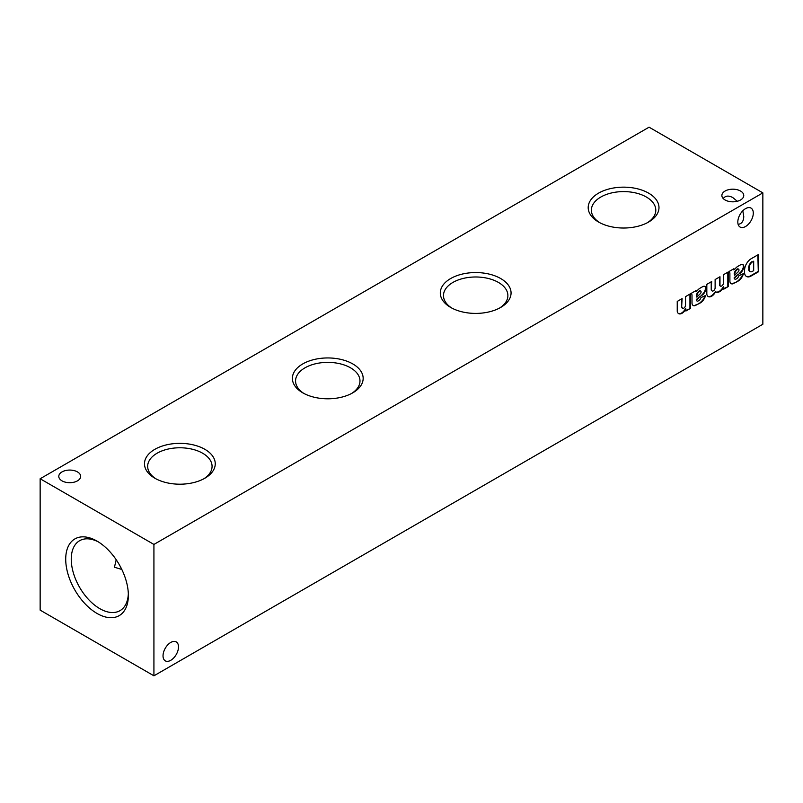 <?xml version="1.0" encoding="UTF-8"?>
<svg xmlns="http://www.w3.org/2000/svg" width="803" height="803" viewBox="0 0 803 803"><rect width="100%" height="100%" fill="white"/><g stroke="black" fill="none" stroke-linecap="round" stroke-linejoin="round"><path stroke-width="1.2" d="M61.992 480.846A10.941 6.314 0 0 0 73.916 482.222A10.941 6.314 0 0 0 80.671 476.38A10.941 6.314 0 0 0 69.731 470.066A10.941 6.314 0 0 0 58.79 476.38A10.941 6.314 0 0 0 61.992 480.846M742.795 210.818L743.759 216.539C743.598 221.307 741.721 223.896 738.118 224.328M97.043 613.452A44.295 25.576 -120 0 0 128.36 595.364A44.295 25.576 -120 0 0 97.043 541.112A44.295 25.576 -120 0 0 65.716 559.199A44.295 25.576 -120 0 0 97.043 613.452M153.925 675.815L153.925 544.434L40.15 478.749L40.15 610.129L153.925 675.815L762.85 324.251L762.85 192.871L649.075 127.185L40.15 478.749M204.885 449.329A35.382 20.426 180 0 1 204.885 478.217A35.382 20.426 180 0 1 154.849 478.217A35.382 20.426 180 0 1 154.849 449.329A35.382 20.426 180 0 1 204.885 449.329M352.798 363.93A35.382 20.426 180 0 1 352.798 392.818A35.382 20.426 180 0 1 302.751 392.818A35.382 20.426 180 0 1 302.751 363.93A35.382 20.426 180 0 1 352.798 363.93M500.701 278.541A35.382 20.426 180 0 1 500.701 307.429A35.382 20.426 180 0 1 450.664 307.429A35.382 20.426 180 0 1 450.664 278.541A35.382 20.426 180 0 1 500.701 278.541M648.613 193.142A35.382 20.426 180 0 1 648.613 222.04A35.382 20.426 180 0 1 598.566 222.04A35.382 20.426 180 0 1 598.566 193.142A35.382 20.426 180 0 1 648.613 193.142M725.079 199.967A10.941 6.314 0 0 0 737.003 201.342A10.941 6.314 0 0 0 743.759 195.5A10.941 6.314 0 0 0 732.818 189.187A10.941 6.314 0 0 0 721.877 195.5A10.941 6.314 0 0 0 725.079 199.967M153.925 544.434L762.85 192.871M682.149 308.011A2.439 1.405 120 0 1 681.647 306.897L682.098 298.616L677.24 301.426L677.24 311.303A6.896 3.985 120 0 0 678.605 313.612A6.896 3.985 120 0 0 685.882 308.914L685.882 311.032L690.399 308.422L690.399 293.818L685.541 296.628L685.541 305.17A2.439 1.405 120 0 1 684.477 307.619A2.439 1.405 120 0 1 682.6 308.272L682.149 308.011A2.439 1.405 120 0 0 682.399 308.111M682.098 307.158A2.439 1.405 120 0 0 682.6 308.272M696.693 300.814A1.957 1.124 120 0 1 696.291 299.921L696.291 299.649A20.065 11.583 120 0 1 698.52 297.542L702.535 294.882A5.972 3.453 120 0 0 705.937 288.709L705.927 288.287A4.597 2.65 120 0 0 704.984 286.44A4.597 2.65 120 0 0 703.749 286.259L703.338 286.38A34.479 19.904 120 0 0 699.032 288.859L695.93 291.76L695.94 290.626L691.403 293.246A6.896 3.985 120 0 1 692.005 295.514L692.005 302.711A5.751 3.322 120 0 0 693.2 305.511A5.751 3.322 120 0 0 694.906 305.702L700.658 302.751A8.16 4.708 120 0 0 705.566 295.504L700.939 297.622A3.332 1.927 120 0 1 698.69 300.653L698.188 300.934A1.957 1.124 120 0 1 697.145 301.075L696.693 300.814A1.957 1.124 120 0 0 696.944 300.894M698.971 297.803A20.065 11.583 120 0 0 696.743 299.921L696.743 300.181A1.957 1.124 120 0 0 697.145 301.075M711.679 290.104A2.469 1.425 120 0 0 712.171 290.947L711.709 290.686A2.469 1.425 120 0 1 711.217 289.833L711.679 281.542L706.821 284.342L706.831 294.219A6.896 3.985 120 0 0 708.206 296.548A6.896 3.985 120 0 0 714.981 292.774L715.533 291.79A7.588 4.376 120 0 0 715.854 292.011A7.588 4.376 120 0 0 723.764 287.042L723.764 289.16L728.281 286.551L728.281 271.946L723.423 274.756L723.423 283.339A2.469 1.425 120 0 1 722.238 285.597A2.469 1.425 120 0 1 720.472 286.119L720.02 285.858A2.469 1.425 120 0 0 720.271 285.958M712.171 290.947A2.469 1.425 120 0 0 713.937 290.415A2.469 1.425 120 0 0 715.122 288.126L715.122 279.554L719.98 276.744L719.98 285.246A2.469 1.425 120 0 0 720.472 286.119M734.574 278.942A1.957 1.124 120 0 1 734.173 278.049L734.173 277.778A20.065 11.583 120 0 1 736.401 275.67L740.416 273.01A5.972 3.453 120 0 0 743.829 266.837L743.809 266.415A4.597 2.65 120 0 0 742.865 264.568A4.597 2.65 120 0 0 741.631 264.388L741.219 264.508A34.479 19.904 120 0 0 736.913 266.987L733.812 269.888L733.822 268.754L729.285 271.374A6.896 3.985 120 0 1 729.897 273.642L729.897 280.839A5.751 3.322 120 0 0 731.081 283.64A5.751 3.322 120 0 0 732.788 283.83L738.539 280.879A8.16 4.708 120 0 0 743.448 273.632L738.82 275.75A3.332 1.927 120 0 1 736.572 278.782L736.07 279.063A1.957 1.124 120 0 1 735.026 279.203L734.574 278.942A1.957 1.124 120 0 0 734.825 279.022M736.863 275.931A20.065 11.583 120 0 0 734.625 278.049L734.625 278.31A1.957 1.124 120 0 0 735.026 279.203M758.303 271.886L758.303 254.621L751.116 258.767A9.425 5.44 120 0 0 744.572 269.938L744.542 271.705A9.425 5.44 120 0 0 746.479 276.473A9.425 5.44 120 0 0 750.464 276.373L758.303 271.886L757.841 254.882M163.029 655.84A10.941 6.314 120 0 0 165.298 660.849A10.941 6.314 120 0 0 176.238 654.535A10.941 6.314 120 0 0 176.238 641.898A10.941 6.314 120 0 0 167.807 644.829A10.941 6.314 120 0 0 163.029 655.84M737.816 222.04A10.941 6.314 120 0 0 740.085 227.048A10.941 6.314 120 0 0 751.026 220.735A10.941 6.314 120 0 0 751.026 208.097A10.941 6.314 120 0 0 742.594 211.028A10.941 6.314 120 0 0 737.816 222.04M723.242 198.562C725.42 195.661 728.612 195.33 732.818 197.588L737.284 201.272M98.448 541.965A40.381 23.317 -120 0 0 80.059 540.459A40.381 23.317 -120 0 0 73.304 572.669A40.381 23.317 -120 0 0 99.803 608.654A40.381 23.317 -120 0 0 120.44 610.39A40.381 23.317 -120 0 0 128.329 593.708M599.741 222.682A32.2 18.589 180 0 1 591.389 210.597A32.2 18.589 180 0 1 610.932 193.091A32.2 18.589 180 0 1 646.365 197.036A32.2 18.589 180 0 1 655.79 210.597A32.2 18.589 180 0 1 647.429 222.682M451.838 308.081A32.2 18.589 180 0 1 443.487 295.986A32.2 18.589 180 0 1 463.03 278.48A32.2 18.589 180 0 1 498.452 282.435A32.2 18.589 180 0 1 507.877 295.986A32.2 18.589 180 0 1 499.526 308.081M303.925 393.47A32.2 18.589 180 0 1 295.574 381.385A32.2 18.589 180 0 1 315.117 363.869A32.2 18.589 180 0 1 350.55 367.824A32.2 18.589 180 0 1 359.975 381.385A32.2 18.589 180 0 1 351.614 393.47M156.023 478.869A32.2 18.589 180 0 1 147.672 466.774A32.2 18.589 180 0 1 167.215 449.268A32.2 18.589 180 0 1 202.637 453.223A32.2 18.589 180 0 1 212.062 466.774A32.2 18.589 180 0 1 203.711 478.869M746.258 276.332A9.425 5.44 120 0 0 750.012 276.112L757.841 271.625M753.676 270.651L753.676 261.216L752.19 262.069A5.059 2.921 120 0 0 749.179 267.951L749.189 269.125A4.597 2.65 120 0 0 750.132 271.605A4.597 2.65 120 0 0 752.09 271.555L753.676 270.651M752.19 262.069L753.676 261.216M751.738 261.808A5.059 2.921 120 0 0 748.717 267.69L749.189 269.125M748.737 268.864A4.597 2.65 120 0 0 749.671 271.344A4.597 2.65 120 0 0 749.912 271.454M736.401 275.67L740.416 273.01M739.954 272.749A5.972 3.453 120 0 0 743.367 266.576L743.829 266.837M743.347 266.154A4.597 2.65 120 0 0 742.624 264.458M733.36 269.025L733.812 269.888M730.86 283.489A5.751 3.322 120 0 0 732.336 283.569L732.788 283.83M732.336 283.569L733.771 283.509M733.31 283.248L737.254 281.702M736.793 281.441L738.539 280.879M738.087 280.618A8.16 4.708 120 0 0 742.835 273.913M738.971 270.199L738.971 269.908A1.726 0.994 120 0 0 738.609 269.176A1.726 0.994 120 0 0 737.596 269.366L737.194 269.587A4.597 2.65 120 0 0 734.625 274.064L734.625 275.218L738.148 271.886A1.837 1.064 120 0 0 738.971 270.199M738.348 269.095A1.726 0.994 120 0 0 738.158 268.915A1.726 0.994 120 0 0 737.134 269.095L737.596 269.366M736.742 269.326A4.597 2.65 120 0 0 734.173 273.803L734.625 274.064M734.173 273.803L734.625 275.218M723.764 288.638L728.281 286.551M727.829 286.29L727.829 272.217M720.02 285.858A2.469 1.425 120 0 1 719.528 284.985L719.98 285.246M719.528 284.985L719.528 277.005M711.217 289.833L711.217 281.803M707.985 296.397A6.896 3.985 120 0 0 714.519 292.513L714.981 292.774M714.519 292.513L715.533 291.79M715.634 291.87A7.588 4.376 120 0 0 723.312 286.771L723.764 287.042M698.52 297.542L702.535 294.882M702.073 294.621A5.972 3.453 120 0 0 705.486 288.448L705.937 288.709M705.466 288.026A4.597 2.65 120 0 0 704.743 286.33M695.478 290.897L695.93 291.76M692.979 305.361A5.751 3.322 120 0 0 694.444 305.441L694.906 305.702M694.444 305.441L695.89 305.381M695.428 305.12L699.373 303.574M698.911 303.313L700.658 302.751M700.196 302.49A8.16 4.708 120 0 0 704.954 295.785M701.079 292.071L701.079 291.78A1.726 0.994 120 0 0 700.728 291.047A1.726 0.994 120 0 0 699.704 291.238L699.313 291.459A4.597 2.65 120 0 0 696.743 295.936L696.743 297.09L700.266 293.757A1.837 1.064 120 0 0 701.079 292.071M700.467 290.967A1.726 0.994 120 0 0 700.276 290.786A1.726 0.994 120 0 0 699.252 290.967L699.704 291.238M698.861 291.198A4.597 2.65 120 0 0 696.291 295.675L696.743 295.936M696.291 295.675L696.743 297.09M685.882 310.51L690.399 308.422M689.948 308.161L689.948 294.089M681.647 306.897L681.647 298.877M678.384 313.461A6.896 3.985 120 0 0 685.431 308.643L685.882 308.914M116.204 559.741L114.448 567.229L121.805 569.447"/></g></svg>
